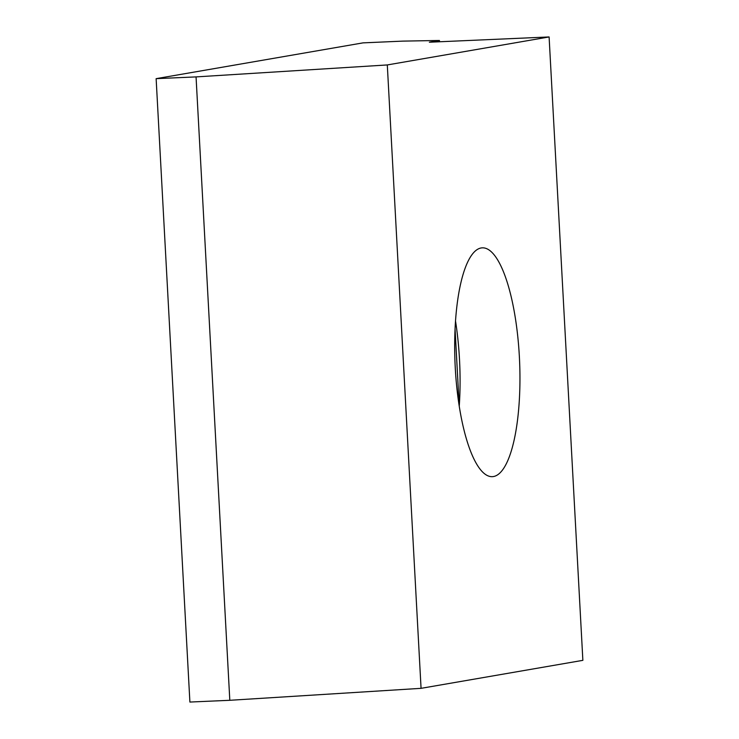 <?xml version="1.0" encoding="UTF-8"?>
<svg xmlns="http://www.w3.org/2000/svg" width="739" height="739" viewBox="0 0 739 739"><rect width="100%" height="100%" fill="white"/><g stroke="black" fill="none" stroke-linecap="round" stroke-linejoin="round"><path stroke-width="1.11" d="M455.261 367.8A114.527 32.285 -92.5 0 1 482.29 247.842A114.527 32.285 -92.5 0 1 519.369 356.706A114.527 32.285 -92.5 0 1 492.34 476.664A114.527 32.285 -92.5 0 1 455.261 367.8M455.51 321.003A114.527 32.285 -92.5 0 1 459.492 359.339A114.527 32.285 -92.5 0 1 459.252 406.136M439.502 41.772L439.428 40.469L402.921 41.116L363.006 42.871L156.132 78.657L189.895 702.05L229.811 700.295L196.057 76.902L156.132 78.657M196.057 76.902L387.301 64.94L549.105 36.95L429.35 42.215L439.428 40.469M549.105 36.95L582.868 660.343L421.064 688.332L229.811 700.295M387.301 64.94L421.064 688.332M459.224 406.007L455.058 328.938"/></g></svg>
